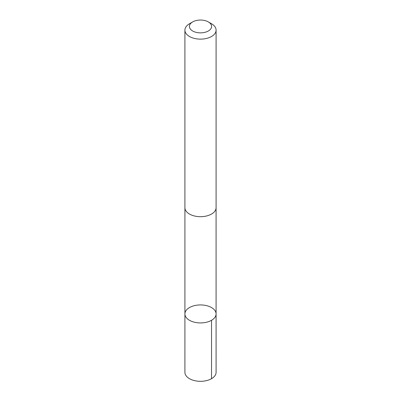<?xml version="1.0" encoding="UTF-8"?>
<svg xmlns="http://www.w3.org/2000/svg" width="401" height="401" viewBox="0 0 401 401"><rect width="100%" height="100%" fill="white"/><g stroke="black" fill="none" stroke-linecap="round" stroke-linejoin="round"><path stroke-width="0.6" d="M213.588 309.041A15.589 9.002 180 0 1 216.089 313.933A15.589 9.002 180 0 1 200.5 322.93A15.589 9.002 180 0 1 184.911 313.933A15.589 9.002 180 0 1 196.084 305.301A15.589 9.002 180 0 1 213.588 309.041M184.906 372.313A15.594 9.002 0 0 0 187.412 377.211A15.594 9.002 0 0 0 204.921 380.95A15.594 9.002 0 0 0 216.094 372.313L216.089 313.933A15.589 9.002 180 0 1 200.5 322.93A15.589 9.002 180 0 1 184.911 313.933L184.906 372.313M192.655 21.925L189.472 23.764A15.594 9.002 0 0 0 184.906 30.13L184.906 207.683A15.594 9.002 0 0 0 187.412 212.575A15.594 9.002 0 0 0 204.921 216.319A15.594 9.002 0 0 0 216.094 207.683L216.094 30.13A15.594 9.002 0 0 0 211.527 23.764L208.345 21.925A11.093 6.406 0 0 0 192.655 21.925A11.093 6.406 0 0 0 191.187 29.935A11.093 6.406 0 0 0 207.472 31.433A11.093 6.406 0 0 0 208.345 21.925M184.906 30.13A15.594 9.002 0 0 0 187.412 35.022A15.594 9.002 0 0 0 204.921 38.762A15.594 9.002 0 0 0 216.094 30.13M211.522 320.294L211.527 378.684M184.916 207.984L184.911 313.933M216.084 207.984L216.089 313.933"/></g></svg>
